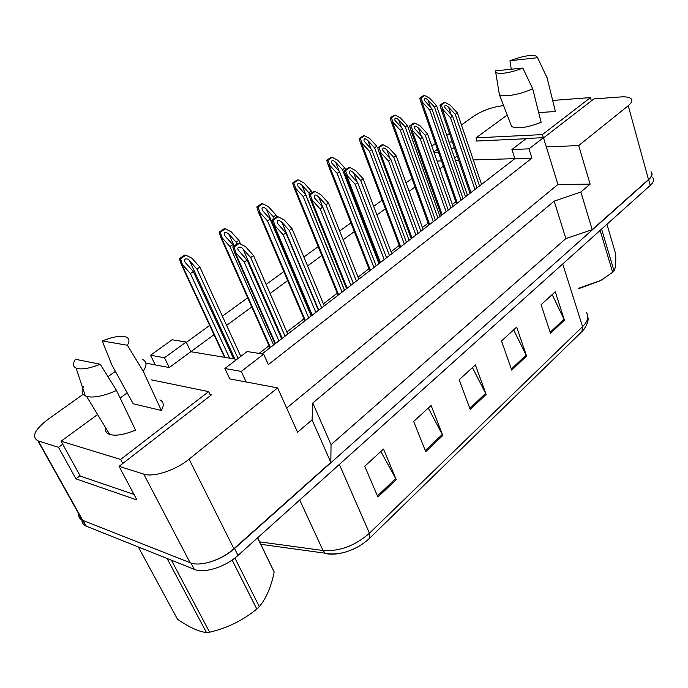 <?xml version="1.0" encoding="UTF-8"?>
<svg xmlns="http://www.w3.org/2000/svg" width="688" height="688" viewBox="0 0 688 688"><rect width="100%" height="100%" fill="white"/><g stroke="black" fill="none" stroke-linecap="round" stroke-linejoin="round"><path stroke-width="1.03" d="M543.537 137.901L593.916 98.917L620.559 96.948C625.882 96.587 629.4 97.18 631.111 98.728C632.728 100.457 631.765 102.779 628.239 105.711L578.685 145.589L546.306 146.862L557.925 184.461L286.681 408.027M476.853 140.369L475.915 141.057L526.045 138.735M461.459 124.932L473.903 116.074C482.744 110.39 492.591 106.907 503.453 105.608L503.607 105.599M431.797 146.054L435.384 143.5M446.779 135.39L449.479 133.463M434.73 151.248L433.638 151.291M454.553 157.956L457.21 156.004M262.119 353.899L514.865 158.644L473.275 159.926M458.715 160.381L455.43 160.476M511.924 149.511L529.02 148.849L543.468 137.677L526.389 138.469L511.924 149.511L514.865 158.644L531.944 158.111L268.337 364.614L263.633 354.131L247.121 351.542L224.899 368.501L241.29 371.417L263.633 354.131M62.711 444.207L58.497 447.303L37.874 440.81C31.27 436.751 34.675 429.579 48.1 419.284L83.162 394.31M224.899 368.501L229.758 378.899L277.625 387.894L189.08 459.154C175.578 470.3 153.484 477.558 143.758 474.109L119.067 466.344L211.715 394.654L209.935 394.284M145.916 363.144L169.274 367.538L190.817 351.706L236.861 359.368M107.973 376.654L115.395 371.365M437.069 161.044L441.481 160.915M186.353 342.375L209.685 325.424M222.387 316.196L247.697 297.809M266.136 284.428L283.817 271.579M303.864 257.02L318.183 246.622M339.666 231.013L350.914 222.852M373.679 206.314L382.124 200.174M406.04 182.81L411.931 178.536M423.387 170.211L424.788 169.188M443.33 166.204L439.795 168.801M427.798 177.607L426.405 178.639M415.01 187.007L409.154 191.316M385.375 208.774L376.981 214.948M354.346 231.572L343.166 239.785M321.803 255.48L307.579 265.929M287.653 280.566L270.074 293.475M251.765 306.934L226.61 325.407M213.994 334.678L190.817 351.706L186.173 341.996L172.095 339.786L150.534 355.257L155.316 364.915M277.625 387.894L297.543 432.202L312.068 419.886L330.825 462.396L233.903 548.697C221.312 560.23 199.976 567.024 190.086 562.707L82.336 520.205C79.438 518.838 78.165 516.568 78.527 513.403M80.049 475.7L75.929 478.831L58.497 447.303M75.929 478.831L136.946 499.97L119.067 466.344M312.068 419.886L312.782 402.979L331.04 444.68L330.825 462.396M312.782 402.979L554.175 201.154L565.863 238.59L331.04 444.68M554.175 201.154L580.861 192.004L592.196 229.663L565.863 238.59M580.861 192.004L590.132 184.143L578.685 145.589M651.029 171.802C652.697 173.866 651.854 176.446 648.483 179.542L592.196 229.663M437.422 149.322L433.853 151.885M543.468 137.677L546.306 146.862M529.02 148.849L531.944 158.111M241.29 371.417L246.166 381.978M590.132 184.143L557.925 184.461M455.8 201.825L452.343 204.482M440.63 213.512L439.262 214.561M428.134 223.136L422.415 227.539M399.221 245.418L391.025 251.731M368.949 268.741L358.052 277.144M337.24 293.183L323.377 303.864M303.976 318.811L286.862 331.994M269.042 345.729L259.066 353.417M150.534 355.257L164.475 357.743L169.274 367.538M164.475 357.743L186.173 341.996M452.377 141.926L449.083 142.081M434.059 152.495L438.48 152.323M451.577 149.313L454.252 147.37M82.053 519.698C79.507 518.374 78.346 516.284 78.552 513.446M651.003 171.725L651.201 171.94C652.878 174.004 652.026 176.584 648.664 179.688L234.556 548.534C226.67 555.362 217.778 560.058 207.871 562.612M581.902 331.607L369.654 538.188C363.341 544.199 355.67 548.706 346.64 551.699C339.588 553.917 333.198 554.648 327.479 553.9L325.2 553.204L323.033 550.512C339.545 551.587 355.017 545.816 369.465 533.209L582.555 326.637L581.902 331.607L584.06 329.208C587.483 323.876 588.756 319.894 587.862 317.271M652.749 177.616C654.426 179.706 653.591 182.311 650.237 185.425L237.988 555.414C225.483 566.972 204.19 573.723 194.291 569.346L85.819 525.985C83.085 524.677 81.786 522.57 81.932 519.646M377.901 497.02L364.743 466.249L383.517 449.058L396.254 479.622L377.901 497.02M511.734 370.118L501.5 340.99L516.654 327.11L526.578 356.031L511.734 370.118M550.52 333.336L541.078 304.741L555.25 291.764L564.427 320.152L550.52 333.336M425.734 451.663L413.669 421.443L431.101 405.473L442.797 435.487L425.734 451.663M470.231 409.472L459.137 379.793L475.374 364.924L486.132 394.396L470.231 409.472M472.45 367.598L486.132 394.396M428.297 408.044L442.797 435.487M552.18 294.576L564.427 320.152M513.652 329.862L526.578 356.031M380.851 451.5L396.254 479.622M436.484 105.531L434.429 106.932L428.039 100.095C425.356 97.687 424.126 97.765 424.341 100.319L431.84 108.695L429.768 110.114L422.871 102.718L420.738 101.635L419.723 98.126L420.927 98.014L424.694 95.503L429.613 98.178L436.484 105.531L467.427 195.289M434.429 106.932L465.484 196.794M424.694 95.503L423.481 95.615L419.723 98.126M429.768 110.114L461.089 200.191M431.84 108.695L463.041 198.677M420.927 98.014L422.871 102.718M457.374 112.858L455.267 114.337L448.593 107.208C445.807 104.705 444.534 104.782 444.766 107.44L452.618 116.195L450.485 117.682L443.278 109.968L441.008 108.807L439.942 105.161L441.223 105.058L445.084 102.417L450.201 105.195L457.374 112.858L481.54 184.384M455.267 114.337L479.527 185.941M445.084 102.417L443.794 102.521L439.942 105.161M450.485 117.682L474.969 189.467M452.618 116.195L476.999 187.893M441.223 105.058L443.278 109.968M603.41 278.889L600.443 280.652L578.685 288.676M601.604 229.07L614.066 270.96L612.638 272.302L600.142 230.385M578.574 288.298L600.779 280.437L612.638 272.302M614.066 270.96C615.528 268.234 616.061 262.524 615.648 253.82L606.936 224.279M234.892 558.002L259.316 606.653L256.813 609.018L232.131 560.023M171.407 560.204L209.608 632.203C227.255 628.092 242.984 620.37 256.813 609.018M209.608 632.203L206.503 632.582L167.064 558.467M138.34 546.986L177.47 619.191C188.796 627.103 198.471 631.567 206.503 632.582M257.673 537.749L274.177 572.038L257.518 537.887M259.316 606.653C266.213 598.345 271.167 586.804 274.177 572.038M407.356 125.414L405.198 126.884L398.687 119.875C395.858 117.381 394.602 117.51 394.912 120.262L402.497 128.733L400.321 130.221L393.287 122.636L391.266 121.664L390.139 117.88L391.352 117.794L395.282 115.163L400.347 117.88L407.356 125.414L439.959 216.505M405.198 126.884L437.929 218.079M395.282 115.163L394.078 115.249L390.139 117.88M400.321 130.221L433.337 221.622M402.497 128.733L435.384 220.048M391.352 117.794L393.287 122.636M374.59 147.782L367.942 140.593C364.958 138.013 363.677 138.193 364.09 141.152L371.752 149.717L369.482 151.274L362.301 143.5L360.392 142.64L359.17 138.572L360.366 138.503L364.494 135.751L369.697 138.512L376.843 146.243L374.59 147.782L409.119 240.336M364.494 135.751L363.29 135.82L359.17 138.572M369.482 151.274L404.32 244.042M371.752 149.717L406.462 242.391M360.366 138.503L362.301 143.5M344.869 168.078L342.495 169.695L335.718 162.316C332.562 159.633 331.255 159.883 331.788 163.056L339.528 171.725L337.137 173.35L329.81 165.369L328.03 164.63L326.697 160.261L327.884 160.218L332.209 157.328L337.576 160.141L344.869 168.078L345.462 169.618M342.495 169.695L378.968 263.624M332.209 157.328L331.023 157.371L326.697 160.261M337.137 173.35L373.937 267.512M339.528 171.725L376.181 265.783M327.884 160.218L329.81 165.369M311.303 190.989L308.817 192.692L301.894 185.106C298.549 182.337 297.216 182.655 297.887 186.061L305.696 194.824L303.184 196.536L295.702 188.331L294.068 187.704L292.606 183.034L293.793 183.017L298.334 179.972L303.864 182.836L311.303 190.989L311.931 192.554M308.817 192.692L309.462 194.291M298.334 179.972L297.156 179.998L292.606 183.034M303.184 196.536L342.108 292.108M305.696 194.824L344.456 290.293M293.793 183.017L295.702 188.331M522.837 68.052C515.802 70.847 509.352 72.567 503.47 73.229C499.445 73.607 496.856 73.281 495.704 72.257L495.205 70.881L522.837 68.052L532.727 88.864C523.912 92.639 515.665 94.901 507.993 95.658C503.788 95.976 500.916 95.623 499.376 94.591L495.704 72.257M555.018 109.977L555.388 111.499L538.695 112.608M546.668 76.058L555.388 111.499M509.971 60.733C522.588 55.977 531.471 54.472 536.631 56.218L537.586 57.706L509.971 60.733L511.253 69.239M537.586 57.706L547.278 78.32M477.068 141.006L476.01 137.858L542.402 134.599L590.442 97.601L552.688 100.439M543.357 137.677L542.402 134.599M507.228 115.034L476.01 137.858M591.388 100.878L590.442 97.601M532.727 88.864L541.129 122.318C527.12 127.719 517.281 129.112 511.64 126.506L499.376 94.591M510.186 122.722L510.711 124.107M100.25 364.244C90.627 368.089 83.145 369.542 77.796 368.605L76.11 368.089C72.799 366.489 72.601 363.565 75.499 359.308L100.25 364.244L116.53 390.466C104.094 395.927 94.342 397.965 87.281 396.606L85.312 395.927C81.7 394.069 81.184 390.844 83.773 386.26M159.891 399.891C163.753 401.869 164.243 405.395 161.362 410.461L133.197 403.779L111.886 364.975L102.22 340.947C112.041 337.025 119.635 335.615 125.01 336.699C129.275 337.894 130.058 340.741 127.349 345.247L102.22 340.947M142.562 359.497C146.94 361.527 147.137 365.414 143.173 371.159L161.362 410.461M127.349 345.247L143.173 371.159M134.005 494.44L80.264 476.105L61.069 441.223L120.632 459.429L208.662 391.627L151.283 379.836M122.774 463.48L120.632 459.429M127.203 392.874L120.151 398.025M97.593 414.52L61.069 441.223M210.545 395.557L208.662 391.627M116.53 390.466L135.51 430.077C124.399 434.739 115.79 436.192 109.676 434.42C106.262 433.173 104.868 430.886 105.505 427.549M427.489 133.79L425.27 135.338L418.459 128.02C415.518 125.414 414.219 125.551 414.554 128.415L422.492 137.282L420.265 138.847L412.903 130.926L410.745 129.886L409.566 125.938L410.848 125.861L414.898 123.092L420.162 125.921L427.489 133.79L453.022 206.417M425.27 135.338L450.915 208.051M414.898 123.092L413.617 123.169L409.566 125.938M420.265 138.847L446.134 211.741M422.492 137.282L448.266 210.098M410.848 125.861L412.903 130.926M396.125 155.737L393.803 157.371L386.845 149.855C383.732 147.155 382.399 147.352 382.855 150.448L390.879 159.41L388.539 161.052L381.023 152.917L379.002 152.005L377.703 147.748L378.976 147.688L383.225 144.781L388.643 147.662L396.125 155.737L423.137 229.508M393.803 157.371L420.927 231.22M383.225 144.781L381.943 144.841L377.703 147.748M388.539 161.052L415.913 235.081M390.879 159.41L418.149 233.361M378.976 147.688L381.023 152.917M363.178 178.803L360.736 180.514L353.632 172.791C350.33 169.988 348.971 170.263 349.564 173.6L357.665 182.664L355.206 184.384L347.526 176.025L345.643 175.242L344.215 170.658L345.488 170.624L349.951 167.571L355.541 170.504L363.178 178.803L391.79 253.726M360.736 180.514L389.46 255.523M349.951 167.571L348.678 167.605L344.215 170.658M355.206 184.384L384.205 259.582M357.665 182.664L386.544 257.776M345.488 170.624L347.526 176.025M276.034 215.069L273.42 216.849L266.359 209.057C262.807 206.202 261.449 206.598 262.266 210.244L270.143 219.094L267.503 220.891L259.866 212.463L258.37 211.938L256.796 206.95L257.966 206.968L262.747 203.768L268.44 206.684L276.034 215.069L276.765 216.797M273.42 216.849L274.091 218.44M262.747 203.768L261.569 203.768L256.796 206.95M267.503 220.891L308.706 317.908M270.143 219.094L311.174 316.007M257.966 206.968L259.866 212.463M238.934 240.396L236.182 242.271L228.966 234.255C225.191 231.314 223.806 231.796 224.795 235.7L232.725 244.636L229.947 246.528L222.147 237.85L220.805 237.429L219.111 232.131L220.263 232.166L225.294 228.812L231.177 231.779L238.934 240.396L240.542 244.051M236.182 242.271L236.904 243.922M225.294 228.812L224.133 228.769L219.111 232.131M229.947 246.528L273.626 345.015M232.725 244.636L233.456 246.278M220.263 232.166L222.147 237.85M199.855 267.073L196.949 269.06L189.57 260.804C187.686 257.527 182.019 258.602 185.321 262.524L193.302 271.545L190.378 273.549L182.397 264.613L181.219 264.278L179.405 258.645L180.548 258.722L185.846 255.179L191.918 258.206L199.855 267.073L240.809 356.358M196.949 269.06L238.082 358.439M185.846 255.179L184.702 255.11L179.405 258.645M190.378 273.549L229.611 358.164M193.302 271.545L233.645 358.835M180.548 258.722L182.397 264.613M328.529 203.063L325.957 204.861L318.699 196.914C315.19 194.016 313.805 194.369 314.545 197.955L322.724 207.122L320.135 208.937L312.292 200.337L310.563 199.683L308.998 194.756L310.262 194.756L314.958 191.539L320.72 194.523L328.529 203.063L358.861 279.165M325.957 204.861L356.418 281.048M314.958 191.539L313.694 191.539L308.998 194.756M320.135 208.937L350.889 285.322M322.724 207.122L353.348 283.422M310.262 194.756L312.292 200.337M292.03 228.614L289.321 230.506L281.908 222.327C278.167 219.334 276.757 219.764 277.677 223.634L285.924 232.888L283.189 234.806L275.166 225.948L273.6 225.406L271.906 220.143L273.153 220.169L278.107 216.78L284.058 219.816L292.03 228.614L324.237 305.911M289.321 230.506L321.666 307.897M278.107 216.78L276.851 216.754L271.906 220.143M283.189 234.806L315.844 312.395M285.924 232.888L318.441 310.391M273.153 220.169L275.166 225.948M253.545 255.549L250.69 257.553L243.105 249.125C241.256 245.934 235.545 246.674 238.788 250.716L247.095 260.073L244.214 262.085L236.01 252.969L234.617 252.539L232.776 246.915L234.015 246.975L239.235 243.397L245.392 246.493L253.545 255.549L287.773 334.084M250.69 257.553L285.064 336.174M239.235 243.397L238.005 243.337L232.776 246.915M244.214 262.085L278.941 340.904M247.095 260.073L281.667 338.797M234.015 246.975L236.01 252.969M38.296 440.956L82.775 520.395M143.758 474.109L190.086 562.707M189.08 459.154L233.903 548.697M628.239 105.711L648.483 179.542M369.654 538.188L369.465 533.209L339.347 464.443M562.715 263.977L582.555 326.637C588.145 320.943 589.306 316.11 586.047 312.137M259.677 541.86L323.033 550.512L299.719 500.013M86.267 526.174L83.102 520.524M650.237 185.425L648.664 179.688M237.988 555.414L234.556 548.534M194.291 569.346L190.989 563.025M469.827 408.38L485.676 393.373M511.356 369.052L526.157 355.034M550.176 332.287L564.031 319.163M425.296 450.554L442.315 434.438M377.42 495.902L395.738 478.556M422.269 102.77L457.331 203.089M428.039 100.095L430.542 107.302M442.642 110.02L470.953 192.563M448.593 107.208L451.096 114.569M392.685 122.679L429.647 224.477M398.687 119.875L401.482 127.65M361.707 143.525L400.691 246.846M367.942 140.593L371.099 149.012M329.217 165.387L370.393 270.246M335.718 162.316L339.287 171.467M295.118 188.331L338.651 294.774M301.894 185.106L344.559 290.207M412.267 130.961L442.186 214.794M418.459 128.02L421.28 135.975M380.395 152.942L412.043 238.082M386.845 149.855L390.036 158.489M346.898 176.042L380.412 262.506M353.632 172.791L357.261 182.217M259.281 212.454L305.36 320.496M266.359 209.057L311.509 315.749M221.57 237.824L270.401 347.5M228.966 234.255L234.075 245.822M181.838 264.57L225.036 357.407M189.57 260.804L234.926 359.05M311.664 200.337L347.199 288.169M318.699 196.914L353.4 283.379M274.555 225.931L312.275 315.156M281.908 222.327L318.742 310.159M235.399 252.935L275.501 343.561M243.105 249.125L282.252 338.35M37.874 440.81L82.336 520.205M346.64 551.699C338.986 554.081 331.84 554.588 325.2 553.204L260.872 544.32M85.819 525.985L82.663 520.352M420.738 101.635L456.471 203.751M441.008 108.807L470.016 193.285M581.902 287.919L581.386 287.722M391.266 121.664L428.848 225.096M360.392 142.64L399.969 247.405M328.03 164.63L369.74 270.754M294.068 187.704L338.075 295.221M76.11 368.089L85.312 395.927M109.676 434.42L86.611 396.417M410.745 129.886L441.326 215.456M379.002 152.005L411.252 238.684M345.643 175.242L379.707 263.057M258.37 211.938L304.861 320.883M220.805 237.429L269.98 347.827M181.219 264.278L224.537 357.321M310.563 199.683L346.58 288.65M273.6 225.406L311.741 315.56M234.617 252.539L275.062 343.905"/></g></svg>
